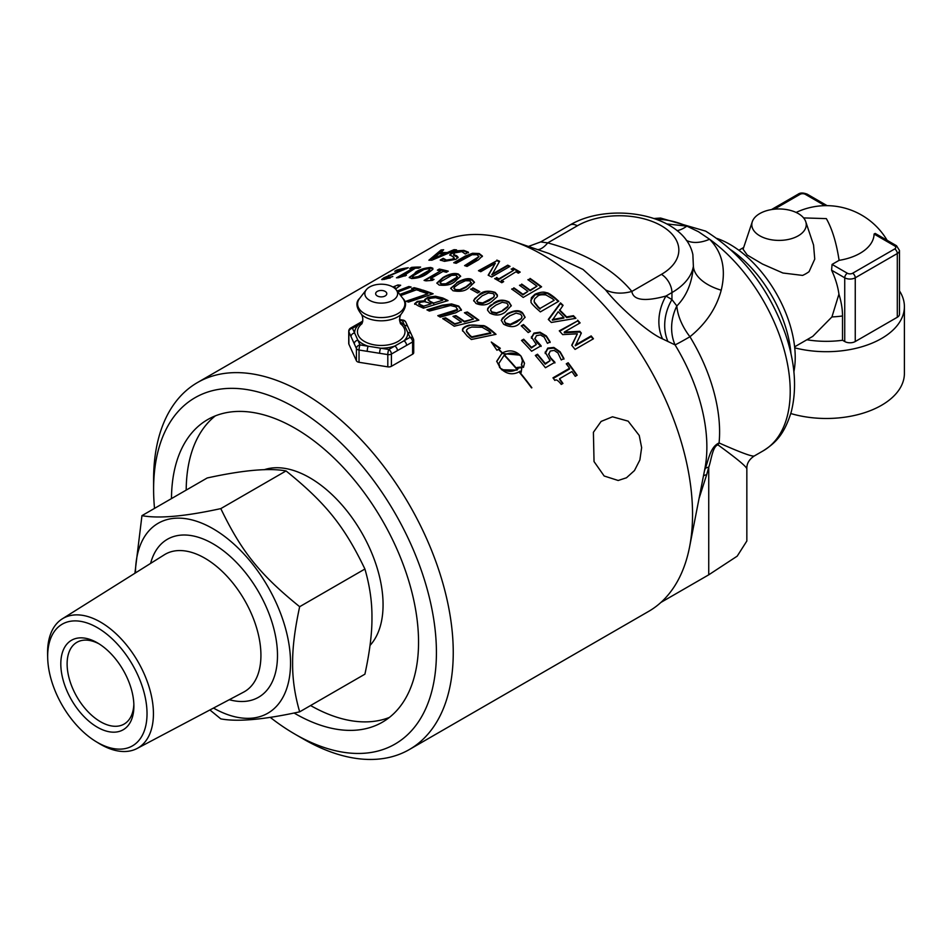<?xml version="1.0" encoding="UTF-8"?>
<svg xmlns="http://www.w3.org/2000/svg" width="952" height="952" viewBox="0 0 952 952"><rect width="100%" height="100%" fill="white"/><g stroke="black" fill="none" stroke-linecap="round" stroke-linejoin="round"><path stroke-width="1.43" d="M549.137 253.565L582.981 269.416L605.591 289.896C618.467 306.413 648.526 333.105 662.556 338.9L675.051 344.886A44.601 1.487 148.6 0 0 689.938 336.746C705.967 323.704 716.392 308.198 721.223 290.193C726.233 269.345 722.366 252.363 709.597 239.261L698.482 231.729L686.856 226.124L666.852 223.946M831.596 270.213L844.733 277.794L844.733 341.53L842.52 340.257L842.52 315.969A60.059 34.677 -120 0 0 838.926 294.168A55.763 32.19 -120 0 0 831.596 270.213L832.072 264.418L839.105 260.348A47.755 27.572 0 0 0 874.079 234.037L875.197 233.43L896.534 245.747A3.713 2.142 120 0 0 894.678 245.925A3.713 2.142 180 0 1 894.678 248.96L852.623 273.248A3.713 2.142 180 0 1 847.363 273.248L832.072 264.418M847.363 273.248A3.713 2.142 -60 0 0 844.733 277.794A7.438 4.296 0 0 0 855.253 277.794L897.308 253.518L897.308 317.254A7.438 4.296 -0 0 0 899.485 314.219L899.485 250.483L896.534 245.747M897.308 317.254L855.253 341.53L855.253 277.794A3.713 2.142 -120 0 0 852.623 273.248M844.733 341.53A7.438 4.296 0 0 0 855.253 341.53M838.926 294.168L831.929 316.933L812.782 336.353L794.622 346.837M803.595 217.913L826.336 218.615C832.191 228.932 836.439 242.843 839.105 260.348M752.294 221.709L743.084 249.245L747.249 255.041L762.492 264.049L782.913 273.01L802.596 275.414A38.187 22.039 0 0 0 806.023 273.652A38.187 22.039 0 0 0 809.057 271.677L814.745 259.123L813.555 245.021L805.761 221.709A27.227 15.72 180 0 1 798.276 235.798A27.227 15.72 180 0 1 766.265 238.571A27.227 15.72 180 0 1 752.294 221.709A27.227 15.72 180 0 1 779.022 208.964A27.227 15.72 180 0 1 805.761 221.709M842.52 340.257A70.626 40.781 180 0 1 806.879 339.757M794.73 347.837A78.064 45.065 0 0 0 881.54 338.495A78.064 45.065 0 0 0 904.4 306.627A78.064 45.065 0 0 0 899.485 290.895M904.4 306.627L904.4 373.41A78.064 45.065 180 0 1 881.54 405.278A78.064 45.065 180 0 1 790.791 413.537M412.609 354.192L391.403 366.306L391.403 354.049L397.424 350.61A3.713 2.13 60.3 0 0 394.806 346.04L388.785 349.479A3.713 0.797 99 0 0 387.809 354.584A3.713 2.142 0 0 0 391.403 354.049A3.713 2.13 -119.7 0 0 388.785 349.479L380.61 348.194A26.62 15.375 0 0 0 394.806 346.04L403.969 340.816A26.62 15.375 0 0 0 407.849 332.641L410.003 337.377L403.969 340.816A3.713 2.13 60.3 0 1 406.587 345.374L412.609 341.935L412.609 354.192A3.713 2.142 0 0 0 413.715 352.668L413.715 340.411A3.713 2.142 0 0 0 413.596 339.864A3.713 2.939 155.6 0 0 413.382 338.876A3.713 2.939 155.6 0 0 410.003 337.377A3.713 2.13 60.3 0 1 412.609 341.935A3.713 2.142 0 0 0 413.715 340.411A3.713 3.713 0 0 0 413.382 338.876L407.968 326.941A3.713 2.939 -24.4 0 0 404.588 325.441L407.849 332.641A3.713 2.939 -24.4 0 1 411.24 334.14M387.809 366.853L359.035 362.295L359.035 350.038L367.21 351.324A3.713 0.797 99 0 1 368.186 346.219L360.011 344.933A3.713 2.939 155.6 0 0 356.417 348.515A3.713 2.142 0 0 0 359.035 350.038A3.713 0.797 -81 0 1 360.011 344.933L357.869 340.197A26.62 15.375 0 0 0 362.403 343.696A26.62 15.375 0 0 0 368.186 346.219L380.61 348.194A3.713 0.797 99 0 0 379.634 353.299L387.809 354.584L387.809 366.853A3.713 2.142 0 0 0 391.403 366.306M348.741 331.308L348.741 343.565A3.713 2.142 0 0 0 348.86 344.112L348.86 331.843L351.002 336.58A3.713 2.939 155.6 0 1 354.608 332.998L352.454 328.273A3.713 2.13 -119.7 0 0 350.61 328.083A3.713 3.713 0 0 0 348.741 331.308A3.713 2.142 0 0 0 348.86 331.843A3.713 2.939 -24.4 0 1 352.454 328.273L358.488 324.834A26.62 15.375 0 0 0 354.608 332.998L357.869 340.197A3.713 2.939 155.6 0 0 354.275 343.779L356.417 348.515L356.417 360.772A3.713 2.142 0 0 0 357.512 361.808A3.713 2.142 0 0 0 359.035 362.295M362.545 322.181L358.488 324.834A3.713 2.13 -119.7 0 0 356.643 324.632L350.61 328.083M356.417 360.772L348.86 344.112M369.638 300.356A16.398 9.46 180 0 1 366.258 289.801A16.398 9.46 180 0 1 381.228 284.208A16.398 9.46 180 0 1 396.199 289.801A16.398 9.46 180 0 1 390.522 301.463A16.398 9.46 180 0 1 369.638 300.356M377.289 295.941A5.581 3.225 180 0 1 375.647 293.668A5.581 3.225 180 0 1 381.228 290.455A5.581 3.225 180 0 1 386.798 293.668A5.581 3.225 180 0 1 383.358 296.643A5.581 3.225 180 0 1 377.289 295.941M264.18 469.741A103.709 59.881 60 0 1 359.88 529.574A103.709 59.881 60 0 1 370.03 645.42M299.666 711.834L364.913 674.171C369.745 651.918 372.089 633.044 371.958 617.527C372.089 601.854 369.745 585.694 364.913 569.022C344.243 526.039 325.691 502.965 286.052 470.931C269.261 467.801 242.974 470.145 207.203 477.975L141.955 515.639C158.746 518.78 185.033 516.424 220.804 508.606C241.463 551.589 260.015 574.663 299.666 606.698C294.834 628.939 292.478 647.824 292.621 663.33C292.478 679.002 294.834 695.174 299.666 711.834C263.882 719.664 237.595 722.009 220.804 718.879L209.904 709.966M134.91 573.259L141.955 515.639M213.498 708.062A109.659 63.308 -120 0 0 290.538 663.008A109.659 63.308 -120 0 0 213.248 528.848A109.659 63.308 -120 0 0 135.47 572.914M364.913 569.022L299.666 606.698M286.052 470.931L220.804 508.606M60.809 663.925A51.67 29.833 -120 0 0 97.354 727.209A51.67 29.833 -120 0 0 133.887 706.11A51.67 29.833 -120 0 0 97.354 642.826A51.67 29.833 -120 0 0 60.809 663.925M133.851 704.23A47.207 27.251 60 0 1 124.105 724.079A47.207 27.251 60 0 1 87.727 711.43A47.207 27.251 60 0 1 67.116 663.925A47.207 27.251 60 0 1 76.898 642.314A47.207 27.251 60 0 1 98.96 643.802M97.354 742.381A70.258 40.567 60 0 1 95.795 741.465A70.258 40.567 60 0 1 47.695 658.141A70.258 40.567 60 0 1 96.319 627.071A70.258 40.567 60 0 1 147.024 713.107A70.258 40.567 60 0 1 97.354 742.381M95.795 741.465L98.853 743.333A74.851 43.221 -120 0 0 100.507 744.309A74.851 43.221 -120 0 0 137.124 748.462A74.851 43.221 -120 0 0 149.619 688.772A74.851 43.221 -120 0 0 100.507 622.084A74.851 43.221 -120 0 0 62.285 618.848A74.851 43.221 -120 0 0 47.6 654.559L47.695 658.141M639.244 435.48L641.636 447.642L639.875 459.959L634.472 470.55L626.464 477.785L618.181 480.486L604.163 476L594.036 461.577L593.405 432.291L601.128 421.415L612.493 416.797L628.141 421.141L639.244 435.48M440.181 252.637A211.88 122.391 60 0 1 447.214 252.577L454.021 249.674A211.88 122.391 60 0 1 456.496 249.817L431.899 260.193A211.88 122.391 -120 0 0 428.888 260.217L441.073 249.971A211.88 122.391 60 0 1 443.656 249.769L440.181 253.327A211.142 121.963 60 0 1 447.214 253.256L454.021 250.34A211.142 121.963 60 0 1 455.104 250.4M429.709 260.205L441.073 250.673A211.142 121.963 60 0 1 442.728 250.531M432.958 259.432L444.453 254.446L444.453 253.767A211.88 122.391 -120 0 0 438.765 253.815L432.958 259.432M432.958 258.754L444.453 253.767M447.214 252.577L447.214 253.256M454.021 249.674L454.021 250.34M441.073 249.971L441.073 250.673M566.666 364.342L568.154 363.474A211.142 121.963 60 0 1 576.769 375.457M553.35 378.36L569.546 368.995L569.546 368.257A211.88 122.391 -120 0 0 566.285 363.842L568.154 362.748L568.154 363.474M568.154 362.748A211.88 122.391 60 0 1 577.138 375.243L575.258 376.326A211.88 122.391 -120 0 0 571.926 371.554L559.597 378.682L559.597 379.42A211.142 121.963 60 0 1 562.561 383.68M559.597 378.682A211.88 122.391 60 0 1 562.941 383.454L561.252 384.43C558.158 380.407 556.028 379.086 554.885 380.479A211.88 122.391 -120 0 0 552.981 377.837L569.546 368.257M392.902 287.028L397.924 284.969L397.924 285.624A211.142 121.963 60 0 1 399.888 285.826M397.924 284.969A211.88 122.391 60 0 1 400.673 285.255L395.497 289.003M397.139 291.026L408.813 286.528L408.813 287.171A211.142 121.963 60 0 1 410.014 287.409M397.519 291.526L408.813 287.171M408.813 286.528A211.88 122.391 60 0 1 411.097 286.992L397.912 292.014M395.08 287.278L395.08 287.932M545.222 353.561L547.769 348.765L553.826 348.111L560.145 352.502L563.917 359.166M535.714 355.917L537.487 354.894A211.142 121.963 60 0 1 545.222 364.2L550.125 360.665L545.163 352.05M548.649 353.846L550.815 358.654L554.909 362.962M545.222 352.871L547.769 348.087L553.826 347.432L560.145 351.812L563.917 358.452L561.311 359.963A211.88 122.391 -120 0 0 561.133 359.737L557.967 352.99L554.195 350.419L550.268 351.038L548.649 354.501M548.638 354.168L550.815 357.952L554.909 362.26L545.425 367.734A211.88 122.391 -120 0 0 535.333 355.465L537.487 354.215L537.487 354.894M537.487 354.215A211.88 122.391 60 0 1 545.222 363.497L545.222 364.2M545.222 363.497L550.125 360.665M399.78 294.442L413.953 289.194A211.88 122.391 -120 0 0 411.609 288.623L414.132 287.683L414.132 288.313A211.142 121.963 60 0 1 420.296 289.967M414.132 287.683A211.88 122.391 60 0 1 421.26 289.622L418.737 290.515A211.88 122.391 -120 0 0 416.393 289.848L400.673 295.584M412.644 288.873L414.132 288.313M413.953 289.194L400.161 294.93M531.406 338.257L533.953 333.747L540.01 332.855L546.329 336.591L550.113 342.518M521.922 340.864L523.671 339.852A211.142 121.963 60 0 1 531.406 348.027L536.309 344.529L531.347 336.853M534.846 338.365L536.999 342.672L541.093 346.433M531.406 337.603L533.953 333.093L540.01 332.2L546.329 335.925L550.113 341.839L547.495 343.351A211.88 122.391 -120 0 0 547.317 343.148L544.151 337.115L540.379 334.937L536.452 335.687L534.846 338.96M534.822 338.662L541.093 345.755L531.609 351.24A211.88 122.391 -120 0 0 521.517 340.459L523.671 339.209L523.671 339.852M523.671 339.209A211.88 122.391 60 0 1 531.406 347.361L531.406 348.027M531.406 347.361L536.309 344.529M422.462 289.991A211.88 122.391 60 0 1 433.136 293.787L408.491 302.082A211.88 122.391 -120 0 0 406.04 301.248L427.769 293.811A211.88 122.391 -120 0 0 419.546 291.026L422.462 289.991L422.462 290.622A211.142 121.963 60 0 1 432.279 294.061M420.487 291.312L422.462 290.622M427.769 293.811L406.956 301.558M521.66 326.25L523.469 325.203A211.142 121.963 60 0 1 530.026 331.51M523.469 324.561A211.88 122.391 60 0 1 530.442 331.272L528.205 332.569A211.88 122.391 -120 0 0 521.232 325.858L523.469 324.561L523.469 325.203M435.48 296.239L442.763 298A211.88 122.391 60 0 1 448.047 300.606L423.414 308.162A211.88 122.391 -120 0 0 418.511 305.973L414.679 303.664L417.333 301.415L425.306 300.677L424.675 299.618L427.995 297.25L435.48 296.239L442.763 298.607A211.142 121.963 60 0 1 447.297 300.832M424.735 299.916L427.995 297.869L435.48 296.845M417.333 301.415L417.333 302.022L425.187 301.332M414.679 304.283L417.333 302.022M428.34 300.118L430.923 301.748A211.88 122.391 60 0 1 433.695 303.034L442.799 300.225A211.88 122.391 -120 0 0 440.812 299.261L435.611 297.678L430.697 298.262C428.305 299.249 427.519 299.868 428.352 300.142L430.923 302.367A211.142 121.963 60 0 1 433.695 303.64M433.695 303.034L442.799 300.225M418.713 303.831L421.403 305.116A211.88 122.391 60 0 1 423.747 306.151L430.97 303.89A211.88 122.391 -120 0 0 428.186 302.629L424.556 301.665L420.344 302.272L418.713 304.116L421.403 305.723A211.142 121.963 60 0 1 423.747 306.77M423.747 306.151L430.97 303.89M501.323 320.598L502.466 318.135L507.297 314.362C513.949 310.602 519.102 310.4 522.767 313.755L525.076 317.504M504.453 321.24L505.655 323.644L510.332 324.93L516.579 322.264L521.494 318.503L521.946 316.79M521.494 317.873L521.97 316.48L520.72 314.315L516.067 313.125L509.808 315.814L504.857 319.622L504.417 320.931L505.655 323.025L510.332 324.299L521.494 318.503M519.09 323.894C515.151 327.417 509.986 327.512 503.608 324.204L501.311 320.288L507.297 313.743C514.604 309.947 519.756 309.745 522.767 313.137L525.087 317.183L519.09 323.894M451.557 303.938L458.745 306.104L461.375 309.733L455.603 312.875L440.24 317.123A211.88 122.391 -120 0 0 437.789 315.683L457.353 309.507L455.948 306.889L450.498 305.497L429.364 311.078A211.88 122.391 -120 0 0 426.912 309.852L442.287 305.199L451.557 303.938L458.745 306.711L461.375 310.34M438.491 316.088L453.164 311.97L457.353 310.114L457.591 309.091M457.353 310.114L457.638 309.4M427.674 310.233L442.287 305.806L451.557 304.545M473.703 300.654L474.846 298.5L479.677 294.894C486.234 291.122 491.387 290.491 495.135 292.99L497.444 295.917M476.833 300.915L478.023 302.879L482.712 303.557L488.947 300.749L493.874 297.119L494.314 295.596M493.874 296.512L494.314 294.989L493.088 293.561L488.435 292.966L482.176 295.798L476.797 300.618L478.023 302.272L482.712 302.95L493.874 297.119M491.458 301.832C486.936 305.318 481.772 305.854 475.988 303.45L473.68 300.356L479.677 294.287C483.211 290.991 488.364 290.36 495.135 292.383L497.372 294.965L497.265 296.643L491.458 301.832M467.337 311.982A211.88 122.391 60 0 1 478.856 320.158L454.211 326.227A211.88 122.391 -120 0 0 442.704 318.611L445.607 317.813L445.607 318.42A211.142 121.963 60 0 1 454.675 324.37L461.434 322.05A211.88 122.391 -120 0 0 452.973 316.362L455.889 315.588L455.889 316.195A211.142 121.963 60 0 1 464.35 321.931L473.489 319.039A211.88 122.391 -120 0 0 464.421 312.756L467.337 311.982L467.337 312.589A211.142 121.963 60 0 1 478.237 320.3M443.382 319.039L445.607 318.42M445.607 317.813A211.88 122.391 60 0 1 454.675 323.763L454.675 324.37M454.675 323.763L461.434 322.05M465.076 313.184L467.337 312.589M455.889 315.588A211.88 122.391 60 0 1 464.35 321.324L473.489 319.039M464.35 321.324L464.35 321.931M453.64 316.79L455.889 316.195M436.897 283.327L442.858 278.222C448.844 274.592 454.009 273.391 458.317 274.616L460.613 276.485M440.419 282.482L441.204 284.505L445.893 284.386L452.129 281.387L457.055 277.948L457.472 276.651M440.038 283.089L440.419 281.863L441.204 283.886L445.893 283.767L457.531 276.949M457.055 277.948L456.27 275.188L451.617 275.366L440.419 281.863M454.639 281.756C451.272 284.707 446.107 285.814 439.169 285.065L436.861 283.03L442.858 277.603C448.904 273.962 454.056 272.76 458.317 273.998L460.637 276.163L454.639 281.756M411.157 268.357L411.633 268.083A211.142 121.963 60 0 1 419.463 267.738M397.746 277.77L413.025 268.25A211.88 122.391 -120 0 0 409.765 268.464L411.633 267.381L411.633 268.083M411.633 267.381A211.88 122.391 60 0 1 420.617 267.072L418.737 268.155A211.88 122.391 -120 0 0 415.393 268.166L403.077 275.973A211.142 121.963 60 0 1 405.255 275.937M403.077 275.283A211.88 122.391 60 0 1 406.421 275.271L398.364 277.746A211.88 122.391 -120 0 0 396.448 277.817L413.025 268.25M523.445 367.412A211.88 122.284 -120 0 0 521.375 364.961L522.422 360.713L520.982 356.072L524.504 363.2L523.445 367.412M521.589 365.211L522.41 361.141M521.696 357.393L524.492 363.545M504.489 355.048A211.88 122.332 60 0 1 517.245 369.245L518.067 368.698A211.88 122.332 -120 0 0 517.031 367.484L521.958 366.948L521.172 372.422A211.88 122.332 -120 0 0 520.137 371.173L519.316 371.708A211.88 122.332 60 0 1 531.859 387.738L531.549 387.904A211.88 122.332 -120 0 0 519.018 371.887C512.402 375.302 506.155 374.053 500.288 368.138L496.718 361.26L502.109 353.061A211.88 122.332 -120 0 0 498.443 349.372L496.932 350.241L491.303 342.042L500.312 348.289L498.753 349.194A211.88 122.332 60 0 1 502.406 352.894C509.391 349.432 515.591 350.491 520.982 356.072C515.151 352.49 509.653 352.145 504.489 355.048L504.489 355.548M502.406 352.894L502.406 353.549L519.649 355.12M516.948 369.566A211.142 121.904 60 0 1 517.245 369.923L518.067 368.698M517.245 369.245L517.245 369.923M492.148 343.244L499.812 348.575M517.031 368.174L521.958 367.639M502.109 353.061L496.718 361.582M516.948 369.424A211.88 122.332 -120 0 0 504.179 355.215L498.812 363.462L500.288 368.138C506.19 371.899 511.748 372.315 516.948 369.424L516.948 370.102L501.633 369.769M498.824 363.783L499.55 367.484M382.121 279.686L386.119 277.318M385.179 278.829L390.26 277.96M399.507 270.094A211.142 121.963 60 0 1 406.623 268.69M392.676 276.508A211.88 122.391 60 0 1 392.807 276.485L384.37 279.4L381.692 279.471L383.93 277.746L403.803 269.297A211.88 122.391 -120 0 0 394.771 271.26L396.901 270.035A211.88 122.391 60 0 1 408.253 267.75L386.572 277.044L385.179 278.174L386.679 278.139L392.676 276.568M389.868 277.353L389.868 278.067M388.571 275.378L388.571 275.985M403.803 269.297L403.803 269.892M396.901 270.035L396.901 270.701M559.669 331.272L577.662 320.872A211.142 121.963 60 0 1 579.72 323.133M571.926 345.505L577.364 333.807L562.68 334.616A211.88 122.391 -120 0 0 559.276 330.844L577.662 320.872M577.662 320.205A211.88 122.391 60 0 1 580.113 322.906L564.274 332.07L579.851 331.32A211.88 122.391 60 0 1 581.339 333.081L575.317 345.766L591.168 336.615A211.142 121.963 60 0 1 593.06 338.995M564.274 332.07L564.274 332.736L579.851 332.01A211.142 121.963 60 0 1 581.125 333.509M575.317 345.076L591.168 335.913L591.168 336.615M591.168 335.913A211.88 122.391 60 0 1 593.453 338.769L575.056 349.408A211.88 122.391 -120 0 0 571.712 345.243L577.364 333.807M579.851 331.32L579.851 332.01M483.283 325.608C484.52 325.524 487.353 327.19 491.791 330.594A211.88 122.391 60 0 1 496.028 334.319L471.383 339.507A211.88 122.391 -120 0 0 467.194 336.044L462.553 330.415C462.017 328.309 464.231 326.536 469.217 325.108L483.283 325.608L491.791 331.225A211.142 121.963 60 0 1 495.457 334.438M462.553 331.034C462.493 328.511 464.707 326.738 469.217 325.727C470.55 324.632 475.238 324.799 483.283 326.227M466.516 331.094L469.907 335.306A211.88 122.391 60 0 1 471.775 336.841L471.775 337.46L490.744 333.378L490.744 332.748A211.88 122.391 -120 0 0 488.888 331.141L482.14 327.262L471.716 327.06L468.194 328.345L466.635 329.916L466.516 331.712L469.907 335.925A211.142 121.963 60 0 1 471.775 337.46M466.504 330.998L466.516 331.712M471.775 336.841L490.744 332.748M559.597 309.888A211.88 122.391 60 0 1 566.63 316.921L573.437 315.683A211.88 122.391 60 0 1 575.912 318.313L551.327 322.466A211.88 122.391 -120 0 0 548.304 319.455L560.49 302.879A211.88 122.391 60 0 1 563.072 305.306L559.597 310.53A211.142 121.963 60 0 1 566.63 317.575L573.437 316.338A211.142 121.963 60 0 1 575.377 318.396M548.578 319.729L560.49 303.51A211.142 121.963 60 0 1 562.787 305.675M552.374 320.205L563.87 318.087L563.87 317.433A211.88 122.391 -120 0 0 558.193 311.744L552.374 320.205M552.374 319.563L563.87 317.433M566.63 316.921L566.63 317.575M573.437 315.683L573.437 316.338M560.49 302.879L560.49 303.51M487.519 309.876L488.673 307.544L493.493 303.878C499.883 300.13 505.036 299.701 508.951 302.617L511.26 305.937M493.493 303.26C498.253 299.654 503.406 299.237 508.951 301.998L511.272 305.628L505.274 312.089C500.55 315.6 495.385 315.921 489.792 313.065L487.567 310.209L487.721 308.448L490.351 305.354L493.493 303.878M502.763 310.114L507.69 306.425L508.166 305.116L506.904 303.176L502.251 302.296L495.992 305.057L491.042 308.793L490.613 310.019L491.839 311.887L496.527 312.851L502.763 310.733L507.69 307.044L508.13 305.425M490.637 310.316L491.839 312.506L496.527 313.47L502.763 310.733M528.372 280.031L530.062 279.043A211.142 121.963 60 0 1 541.117 287.064M519.971 285.648L521.672 284.672A211.142 121.963 60 0 1 530.133 290.753L536.952 286.195A211.88 122.391 -120 0 0 527.884 279.698L530.062 279.043M512.152 289.396L513.842 288.42A211.142 121.963 60 0 1 522.91 294.93L527.955 291.395A211.88 122.391 -120 0 0 519.495 285.314L521.672 284.672M521.672 284.065A211.88 122.391 60 0 1 530.133 290.146L530.133 290.753M530.133 290.146L536.952 286.195M530.062 278.436A211.88 122.391 60 0 1 541.581 286.802L523.183 297.429A211.88 122.391 -120 0 0 511.664 289.063L513.842 288.42M513.842 287.813A211.88 122.391 60 0 1 522.91 294.311L527.955 291.395M522.91 294.311L522.91 294.93M472.835 287.861A211.88 122.391 60 0 1 479.808 291.717L477.571 293.014A211.88 122.391 -120 0 0 470.597 289.158L472.835 288.468A211.142 121.963 60 0 1 479.284 292.026M471.157 289.444L472.835 288.468M511.712 269.356L513.057 268.583A211.142 121.963 60 0 1 519.673 272.391M495.195 278.9L496.539 278.127A211.142 121.963 60 0 1 498.884 279.436L513.521 270.368A211.88 122.391 -120 0 0 511.176 269.059L513.057 268.583M513.057 267.976A211.88 122.391 60 0 1 520.185 272.094L518.304 273.176A211.88 122.391 -120 0 0 515.96 271.784L501.335 280.852A211.142 121.963 60 0 1 503.156 281.935M501.335 280.245A211.88 122.391 60 0 1 503.667 281.637L501.799 282.72A211.88 122.391 -120 0 0 494.659 278.603L496.539 278.127M496.539 277.52A211.88 122.391 60 0 1 498.884 278.829L498.884 279.436M498.884 278.829L513.521 270.368M450.712 288.587L456.674 283.22C463.077 279.471 468.229 278.496 472.132 280.269L474.429 282.542M456.674 282.601C463.981 278.674 469.134 277.686 472.132 279.662L474.453 282.232L468.455 288.063C465.135 291.122 459.983 292.002 452.985 290.729L450.677 288.277L456.674 283.22M454.223 287.825L455.02 290.158L459.709 290.336L465.945 287.421L470.871 283.291L470.086 280.84L465.433 280.733L459.173 283.672L454.223 287.218L455.02 289.551L459.709 289.729L465.945 286.802L471.299 282.518M454.223 287.218L453.842 288.527M470.871 283.91L471.347 282.815M479.07 270.975L496.849 260.705A211.142 121.963 60 0 1 499.3 261.764M488.435 275.33L495.302 263.287L480.748 271.713A211.88 122.391 -120 0 0 478.463 270.725L496.849 260.705M496.849 260.098A211.88 122.391 60 0 1 499.598 261.288L491.887 274.938L507.737 265.775A211.142 121.963 60 0 1 509.475 266.667M491.887 274.331L507.737 265.168A211.88 122.391 60 0 1 510.022 266.346L491.637 276.972A211.88 122.391 -120 0 0 488.162 275.199L495.302 263.287M507.737 265.168L507.737 265.775M439.265 269.071A211.88 122.391 60 0 1 448.249 271.177L446.369 272.272A211.88 122.391 -120 0 0 443.025 271.403L430.697 278.519A211.88 122.391 60 0 1 434.041 279.388L432.363 280.364L425.996 280.864A211.88 122.391 -120 0 0 424.08 280.412L440.657 270.844A211.88 122.391 -120 0 0 437.385 270.154L439.265 269.071L439.265 269.714A211.142 121.963 60 0 1 447.5 271.606M438.206 270.32L439.265 269.714M440.657 270.844L424.866 280.602M430.697 278.519L430.697 279.15A211.142 121.963 60 0 1 433.303 279.817M454.52 262.907L465.207 256.743L472.561 253.898L479.177 254.16L482.367 256.588M465.302 265.834L476.083 259.61L479.023 256.528M472.561 253.268L479.177 253.53L482.367 255.993L478.523 259.777L467.051 266.405A211.88 122.391 -120 0 0 464.6 265.62L478.999 256.6L477.083 254.743L472.144 254.708L456.175 263.299A211.88 122.391 -120 0 0 453.723 262.74L465.207 256.1L472.561 253.268L472.561 253.898M409.312 277.698L415.227 273.176C420.713 269.761 425.865 268.071 430.685 268.119L432.958 269.083M415.227 272.51C418.725 269.785 423.878 268.107 430.685 267.464L432.791 268.19L432.791 269.428L427.008 273.819C422.843 276.758 417.678 278.329 411.538 278.531L409.241 277.389L415.227 273.176M412.787 275.985L413.573 277.353L418.261 276.568L429.423 270.13L428.65 268.642L423.997 269.499L412.787 275.985L412.347 277.389M412.787 276.639L413.573 278.008L418.261 277.222L429.423 270.784L429.899 269.309L429.423 270.784M449.784 255.207L451.641 253.613L457.329 251.435L463.802 251.019L468.42 252.851M440.764 260.372L443.12 259.015A211.142 121.963 60 0 1 443.299 259.027L446.428 260.741L453.128 259.646L453.58 257.611M454.152 255.434L454.152 254.779L456.639 255.719L458.055 257.183L455.925 259.325L444.477 261.336L440.193 260.039L443.12 258.349A211.88 122.391 60 0 1 443.299 258.373L446.428 260.086L453.128 259.003L453.58 256.969L449.701 254.886L451.76 252.887L457.329 250.781L463.802 250.376L468.42 252.209L465.349 253.982A211.88 122.391 -120 0 0 465.171 253.946L461.875 251.614L454.699 252.899L453.497 254.981L458.055 257.813M443.12 258.349L443.12 259.015M443.299 258.373L443.299 259.027M454.366 258.397L453.58 256.969M456.639 255.719L456.639 256.374M546.519 292.776C547.519 292.502 550.185 294.073 554.516 297.464A211.88 122.391 60 0 1 558.753 301.272L540.355 311.899A211.88 122.391 -120 0 0 536.166 308.139C532.18 304.319 530.466 302.165 531.038 301.677L531.406 297.643L535.048 294.192C540.177 292.062 543.997 291.586 546.519 292.776L554.516 298.095A211.142 121.963 60 0 1 558.324 301.51M530.811 300.392L535.048 294.799L546.519 293.394M534.405 301.998L538.166 306.806A211.88 122.391 60 0 1 540.022 308.46L554.183 300.273A211.88 122.391 -120 0 0 552.315 298.63L546.008 294.977C541.664 294.477 538.844 294.906 537.571 296.25L534.774 298.714L534.179 300.713L534.405 302.629L538.166 307.437A211.142 121.963 60 0 1 540.022 309.091M534.203 301.022L534.405 302.629M540.022 308.46L554.183 300.273M303.414 739.038A211.88 122.332 -120 0 0 303.426 739.049A211.88 122.332 -120 0 0 409.36 749.533A211.88 122.332 -120 0 0 409.372 504.881A211.88 122.332 -120 0 0 197.48 382.549A211.88 122.332 -120 0 0 153.605 479.546L153.605 489.257A199.991 115.466 60 0 1 295.013 407.611A199.991 115.466 60 0 1 436.421 652.537A199.991 115.466 60 0 1 295.013 734.194A199.991 115.466 60 0 1 295.013 734.182A199.991 115.466 60 0 1 270.19 717.32M303.426 739.049L295.013 734.194L303.426 739.049M660.974 602.39L708.74 574.818L737.205 556.146L746.844 540.998L746.844 468.848C746.618 463.719 749.093 459.423 754.281 455.972C752.175 456.793 740.442 452.45 719.081 442.954A14.863 12.757 -60 0 0 717.963 444.882C736.884 458.626 746.511 466.623 746.844 468.848M197.48 382.549L436.789 244.39A211.88 122.332 60 0 1 512.949 241.142A211.88 122.332 60 0 1 689.557 547.043A211.88 122.332 60 0 1 648.669 611.374L409.36 749.533M171.479 498.598A174.716 100.864 60 0 1 207.655 419.594A174.716 100.864 60 0 1 342.292 466.397A174.716 100.864 60 0 1 418.547 642.219A174.716 100.864 60 0 1 382.371 722.199A174.716 100.864 60 0 1 294.061 713M215.33 415.881A174.716 100.864 -120 0 0 186.199 490.101M310.578 705.539A174.716 100.864 -120 0 0 389.416 717.415M154.521 508.392A199.991 115.466 60 0 1 153.605 489.257M793.885 371.792A92.201 53.229 -120 0 0 730.029 244.462A92.201 53.229 -120 0 0 716.892 238.416M692.866 254.565L693.377 266.31C692.044 282.934 686.535 296.155 676.836 305.949A44.601 25.728 -129.3 0 0 689.938 336.746A130.103 75.113 -120 0 1 719.081 442.954C709.883 447 708.466 460.875 705.075 468.908A14.863 4.843 -164.1 0 1 708.74 467.218C711.227 460.459 712.572 446.226 717.963 444.882M705.075 468.908L704.361 471.347M703.445 475.988A14.863 5.117 -165 0 1 706.658 474.75L708.74 467.218L708.74 574.818M677.062 230.658A44.601 25.038 107.4 0 0 686.856 226.124A130.103 75.113 -120 0 0 656.535 219.341M686.332 240.332A44.601 25.609 132.8 0 0 709.597 239.261A130.103 75.113 -120 0 1 785.233 353.846A130.103 75.113 -120 0 1 763.278 450.784L754.281 455.972M667.983 341.589A44.601 36.414 121.2 0 1 671.945 299.571L671.945 292.573A74.339 42.923 0 0 0 693.377 266.31A44.601 24.335 -173.9 0 0 721.223 290.193M605.591 289.896A44.601 32.844 140.3 0 0 631.842 291.443C613.695 269.464 585.658 253.28 547.733 242.891A44.601 15.756 -74.5 0 1 537.737 249.65M662.556 338.9A44.601 36.426 120 0 1 665.96 296.036C644.671 301.808 633.294 300.285 631.842 291.443L661.426 274.366A14.863 8.58 60 0 1 671.945 292.573L665.96 296.036L671.945 299.571L676.836 305.949A44.601 38.139 118.4 0 0 675.051 344.886A139.563 80.575 -120 0 1 704.896 468.574L689.557 547.043M577.317 225.802L547.733 242.891L540.665 241.939L569.879 225.065A14.863 8.58 60 0 1 577.317 225.802A59.476 34.343 180 0 1 661.426 225.802A59.476 34.343 180 0 1 661.426 274.366M774.297 209.202L800.049 194.327A3.713 2.142 -120 0 0 798.192 194.148L771.465 209.583M800.049 194.327A3.713 2.142 180 0 1 805.309 194.327A3.713 2.142 -60 0 1 807.165 194.148L827.098 205.656M805.309 194.327L824.944 205.668M899.485 250.483A7.438 4.296 -0 0 1 897.308 253.518A3.713 2.142 -120 0 0 894.678 248.96M874.079 234.037L894.678 245.925M831.929 316.933A70.626 40.781 0 0 0 842.52 315.969M403.017 320.074A3.713 0.797 99 0 0 402.446 320.717A3.713 2.939 -24.4 0 1 405.826 322.216A3.713 3.713 0 0 0 403.017 320.074L399.471 319.515M351.002 336.58L354.275 343.779M367.21 351.324L379.634 353.299M397.424 350.61L406.587 345.374M399.519 320.253L402.446 320.717L404.588 325.441A26.62 15.375 0 0 0 399.804 321.812M400.756 323.906A23.776 13.733 180 0 1 396.472 342.268A23.776 13.733 180 0 1 364.414 341.447A23.776 13.733 180 0 1 361.7 323.906M402.815 298.357A23.645 13.649 180 0 1 394.64 315.172A23.645 13.649 180 0 1 364.509 313.577A23.645 13.649 180 0 1 359.642 298.357C355.37 302.308 356.107 307.805 361.867 314.862A23.348 13.483 0 0 0 400.59 314.862C406.349 307.805 407.087 302.308 402.815 298.357L396.199 289.801M62.285 618.848L164.351 554.778A79.314 45.791 60 0 1 204.847 558.193A79.314 45.791 60 0 1 256.885 628.856A79.314 45.791 60 0 1 243.641 692.116L137.124 748.462M229.301 699.708A91.202 52.657 -120 0 0 277.258 649.014A91.202 52.657 -120 0 0 218.484 547.221A91.202 52.657 -120 0 0 150.606 563.405M550.815 357.952L550.815 358.654M547.769 348.087L547.769 348.765M560.145 351.812L560.145 352.502M553.826 347.432L553.826 348.111M536.999 342.018L536.999 342.672M533.953 333.093L533.953 333.747M546.329 335.925L546.329 336.591M540.01 332.2L540.01 332.855M427.995 297.25L427.995 297.869M442.763 298L442.763 298.607M430.923 301.748L430.923 302.367M421.403 305.116L421.403 305.723M516.579 321.633L516.579 322.264M510.332 324.299L510.332 324.93M507.297 313.743L507.297 314.362M522.767 313.137L522.767 313.755M458.745 306.104L458.745 306.711M453.164 311.363L453.164 311.97M442.287 305.199L442.287 305.806M479.677 294.287L479.677 294.894M482.712 302.95L482.712 303.557M488.947 300.13L488.947 300.749M495.135 292.383L495.135 292.99M452.129 280.78L452.129 281.387M445.893 283.767L445.893 284.386M442.858 277.603L442.858 278.222M458.317 273.998L458.317 274.616M386.679 278.139L386.679 278.865M383.93 277.746L383.93 278.508M469.217 325.108L469.217 325.727M491.791 330.594L491.791 331.225M469.907 335.306L469.907 335.925M508.951 301.998L508.951 302.617M507.69 306.425L507.69 307.044M496.527 312.851L496.527 313.47M472.132 279.662L472.132 280.269M465.945 286.802L465.945 287.421M459.709 289.729L459.709 290.336M465.207 256.1L465.207 256.743M479.177 253.53L479.177 254.16M476.083 258.992L476.083 259.61M430.685 267.464L430.685 268.119M418.261 276.568L418.261 277.222M424.509 273.426L424.509 274.069M446.428 260.086L446.428 260.741M453.128 259.003L453.128 259.646M451.76 252.887L451.76 253.553M457.329 250.781L457.329 251.435M463.802 250.376L463.802 251.019M535.048 294.192L535.048 294.799M554.516 297.464L554.516 298.095M538.166 306.806L538.166 307.437M699.042 498.527L706.658 474.75M790.945 353.597A94.415 54.514 -120 0 0 731.172 250.067M654.167 218.496L660.605 218.056L705.658 231.134C741.989 253.756 768.55 287.956 785.329 333.747C795.146 362.51 797.11 388.583 791.231 411.978C784.127 434.874 775.452 442.954 763.278 450.784M798.192 194.148C800.227 192.661 803.214 192.661 807.165 194.148M743.679 247.484L738.871 250.257M887.121 240.309A70.626 70.626 0 0 0 796.11 212.451M362.819 321.086L356.643 324.632M405.826 322.216L407.968 326.941M366.258 289.801L359.642 298.357M400.375 323.597L400.828 324.001C399.293 320.872 399.293 317.754 400.828 314.636M362.081 323.597L361.629 324.001C363.164 320.872 363.164 317.754 361.629 314.636M521.97 316.48L521.97 317.099M504.417 320.931L504.417 321.55M494.35 295.287L494.35 295.894M473.68 300.963L473.68 300.356M476.797 300.618L476.797 301.225M522.422 360.796L522.422 361.474M498.812 363.462L498.812 364.116M466.48 330.689L466.48 331.308M490.613 310.019L490.613 310.626M508.166 305.116L508.166 305.735M534.179 300.713L534.179 301.332M549.161 253.565L512.949 241.142M528.419 246.449L540.665 241.939M569.879 225.065C609.685 201.229 684.559 213.831 692.913 254.815"/></g></svg>
